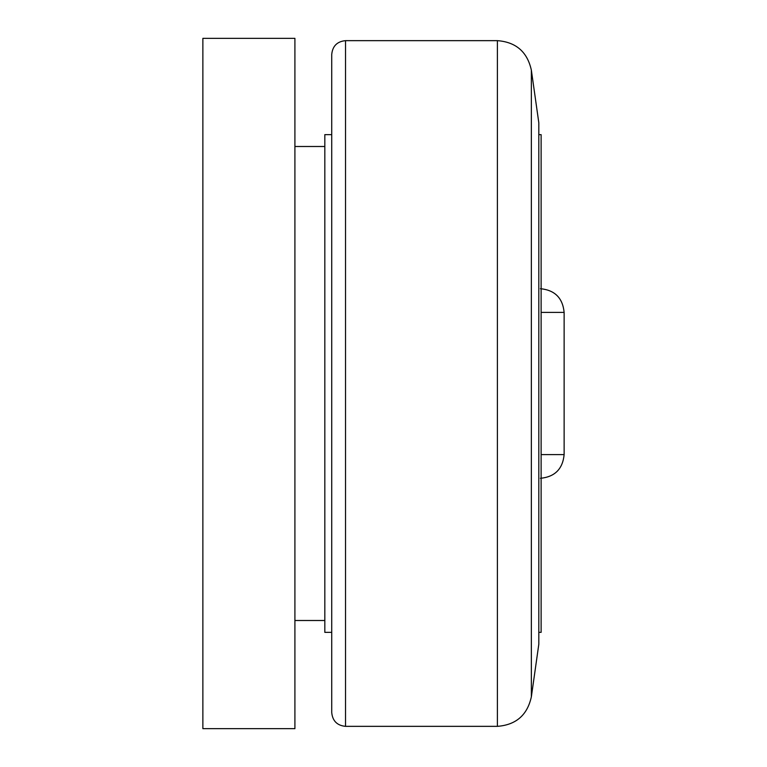 <?xml version="1.0" encoding="UTF-8"?>
<svg xmlns="http://www.w3.org/2000/svg" width="767" height="767" viewBox="0 0 767 767"><rect width="100%" height="100%" fill="white"/><g stroke="black" fill="none" stroke-linecap="round" stroke-linejoin="round"><path stroke-width="1.15" d="M497.399 726.349L345.533 726.349C337.144 725.534 332.542 720.932 331.728 712.543L331.728 54.457C332.542 46.068 337.144 41.466 345.533 40.651L497.399 40.651C516.009 42.07 527.322 51.897 531.349 70.123L538.817 122.797L538.817 644.203L531.349 696.877C527.322 715.103 516.009 724.92 497.399 726.349L497.399 40.651M538.817 134.647L541.118 134.647L541.118 632.353L538.817 632.353M331.728 632.353L324.825 632.353L324.825 134.647L331.728 134.647M541.118 454.601L564.128 454.601L564.128 312.399C562.729 298.008 554.829 290.108 540.428 288.699M294.912 38.35L294.912 728.65L202.871 728.65L202.871 38.35L294.912 38.35M345.533 726.349L345.533 40.651M531.349 70.123L531.349 696.877M541.118 312.399L564.128 312.399M294.912 146.497L324.825 146.497M564.128 454.601C562.729 468.992 554.829 476.892 540.428 478.301M294.912 620.503L324.825 620.503"/></g></svg>
